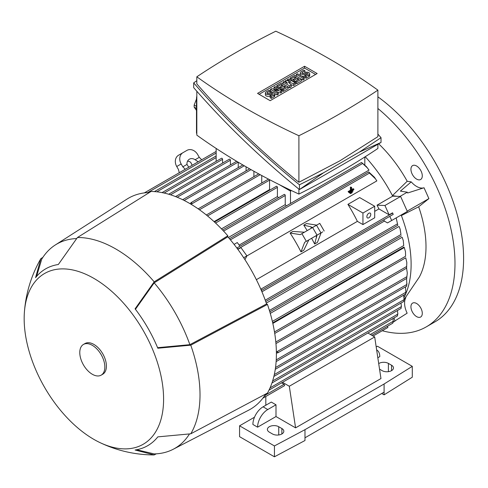<?xml version="1.0" encoding="UTF-8"?>
<svg xmlns="http://www.w3.org/2000/svg" width="488" height="488" viewBox="0 0 488 488"><rect width="100%" height="100%" fill="white"/><g stroke="black" fill="none" stroke-linecap="round" stroke-linejoin="round"><path stroke-width="0.73" d="M382.263 330.736A138.47 79.947 -120 0 0 426.305 326.856L434.924 321.879A138.47 79.947 -120 0 0 463.6 258.488A138.47 79.947 -120 0 0 377.889 96.825M426.305 326.856A138.47 79.947 -120 0 0 454.981 263.465A138.47 79.947 -120 0 0 377.889 108.476M374.692 211.365L378.926 208.925A108.562 62.678 -120 0 0 377.041 205.192L392.706 196.145L396.811 196.304L392.431 195.615L407.205 181.255A97.484 56.285 -120 0 0 378.664 143.814M407.205 181.255L411.25 181.89A17.007 9.815 60 0 0 423.987 187.782M399.953 196.426L407.279 192.199L407.645 192.998L424.035 187.764L428.903 198.61L418.673 206.784L401.386 215.556L404.381 213.164L401.179 215.013A108.562 62.678 60 0 1 401.386 215.556A108.562 62.678 -120 0 1 404.021 297.491M404.076 299.571L419.308 277.08A97.484 56.285 -120 0 0 418.673 206.784M405.796 297.46L405.851 297.662A17.007 9.815 60 0 0 407.151 313.174L394.42 321.269M420.625 170.239A8.034 4.636 60 0 1 420.625 179.511A8.034 4.636 60 0 1 412.598 174.875A8.034 4.636 60 0 1 412.598 165.603A8.034 4.636 60 0 1 420.625 170.239M420.625 317.023L420.625 317.023A8.034 4.636 60 0 1 412.598 312.381A8.034 4.636 60 0 1 412.598 303.109L412.598 303.109A8.034 4.636 60 0 1 420.625 307.745A8.034 4.636 60 0 1 420.625 317.023M392.706 196.145A108.562 62.678 60 0 0 392.431 195.615A108.562 62.678 -120 0 0 365.231 156.727M322.788 231.843L304.677 242.298L308.831 239.901L303.762 250.277L300.98 251.887A108.562 62.678 -120 0 0 290.098 233.032L292.879 231.428L304.396 232.227M314.559 236.595L321.122 232.8L317.432 242.39L314.65 243.994L311.618 238.29M307.19 230.617L303.762 225.139L306.543 223.534L316.694 225.127M286.34 205.881A108.562 62.678 -120 0 0 285.242 204.649L228.402 237.467M367.58 168.092L361.523 162.474L366.36 166.579L369.013 170.111L239.138 245.092M375.65 178.986L369.453 173.1L368.702 171.898L374.449 177.254L376.846 180.908L246.885 255.944M256.365 279.679L357.381 221.357L362.944 224.571L374.692 217.788L374.692 206.253L362.944 213.036L362.944 224.571M374.692 206.253L359.668 197.579L347.92 204.362A108.562 62.678 60 0 1 357.381 221.357M285.242 204.649L285.242 195.493A0.83 0.482 -120 0 0 284.65 194.474A0.83 0.482 -120 0 0 284.236 194.431L222.583 230.031M368.702 171.898L239.956 246.226L237.296 242.536L234.088 244.39M237.863 249.374L240.944 247.599L246.916 255.877L243.695 257.737M239.956 246.226L236.857 248.014M246.916 255.877L244.933 259.64M260.805 289.152L261.659 290.055L261.367 290.451M261.385 290.494L389.796 216.361A0.83 0.482 -120 0 0 389.814 216.349L393.218 214.384L392.559 212.823L389.119 214.811L378.926 208.925M261.934 291.787L384.355 221.107A108.562 62.678 -120 0 0 383.83 219.807M401.179 215.013L396.201 217.892L397.799 225.31L396.201 217.892L387.496 222.918L384.355 221.107M266.296 303.097L399.074 226.438L400.142 229.14L400.959 234.508L269.406 310.459M270.273 313.394L402.149 237.259L403.277 240.59L403.71 245.58L272.365 321.409M272.829 323.428L404.284 247.538L405.479 251.68L405.589 256.255L274.488 331.944M407.297 272.993L406.73 278.117L407.297 272.993L406.565 268.18M400.142 229.14L400.959 234.508M403.277 240.59L403.71 245.58M405.479 251.68L405.589 256.255M406.815 262.465L406.602 267.881L406.815 262.465L405.748 257.798M275.873 342.686L275.952 343.576L406.693 268.107M276.367 351.75L278.27 352.281L277.867 352.8L276.385 353.105M276.232 359.882L406.797 284.498L406.608 278.471M276.159 361.114L276.129 361.504M406.937 283.315L406.669 285.931M275.525 367.525L405.839 292.288L405.504 286.889M405.601 293.898L405.803 292.196M274.305 374.564L404.07 299.644L403.661 295.185M403.79 301.322L403.966 299.541M272.627 380.957L401.429 306.592L400.983 303.06M401.099 308.349L401.264 306.482M270.059 387.868L397.879 314.071L397.403 310.557M397.433 315.925L397.696 313.936M397.269 315.779L397.574 315.602M266.058 393.822L266.344 394.322L265.057 395.066M266.344 394.322L264.032 396.579M278.569 197.701A108.562 62.678 -120 0 0 277.41 196.579L221.473 228.872M277.41 196.579L277.41 187.349A0.83 0.482 -120 0 0 276.818 186.331A0.83 0.482 -120 0 0 276.403 186.294L214.494 222.034M270.035 189.972A108.562 62.678 -120 0 0 269.571 189.588L214.061 221.637M269.571 189.588L269.571 180.115A0.83 0.482 -120 0 0 269.443 179.608M281.527 382.885L284.028 384.324A0.83 0.482 60 0 1 284.614 385.343A0.83 0.482 60 0 1 284.443 385.721L262.849 398.19L265.814 396.482L265.814 405.241M392.559 323.019L392.95 322.794M392.73 323.184L393.133 321.074M236.887 248.05L237.375 248.002L237.729 249.191M348.938 192.424L349.683 193.053L349.683 192.571L353.025 190.643L353.025 191.125L349.683 193.053M351.561 187.288L350.396 187.099L350.396 190.241L348.103 191.564L348.847 191.991L351.14 190.668L351.14 187.532L351.561 187.288L351.561 190.424L353.861 189.1L353.117 188.673L351.561 189.57M348.103 191.564L348.847 192.479L348.847 191.991M349.774 193.004L350.518 193.632L350.518 193.15L352.19 192.187L352.19 192.669L350.518 193.632M316.968 235.204L314.65 243.994M316.712 237.137L315.937 235.796M311.509 228.122L310.734 226.78L312.54 227.524M303.762 225.139L310.734 226.78M304.677 242.298L300.98 251.887M290.098 233.032L300.242 234.624L319.762 223.358L324.197 231.031M387.502 326.222L387.911 327.472L373.088 336.031M188.789 167.231L186.977 164.432A6.649 5.429 -120 0 1 189.381 159.204L189.381 159.204A6.649 5.429 -120 0 1 195.115 159.735L198.189 161.803L192.199 165.255L190.686 162.291A6.649 5.429 60 0 0 187.563 161.162M195.115 159.735L199.269 157.331L197.609 154.458A8.863 7.235 -120 0 0 186.91 150.402L182.994 152.659A8.863 7.235 -120 0 0 181.158 163.956L182.817 166.829L186.977 164.432M182.817 166.829L185.263 169.269M179.279 172.721L178.388 169.391L176.729 166.512A8.863 7.235 60 0 1 178.565 155.221L182.994 152.659L178.565 155.221M199.269 157.331L201.709 159.771M377.041 205.192L384.934 205.497L389.119 214.811M396.811 196.304L400.605 196.451L384.934 205.497M400.605 196.451L407.34 211.456L387.496 222.918M393.218 214.384L392.559 212.823M389.814 216.349L391.675 220.503M395.798 218.124L396.116 217.935M216.154 148.437L216.154 161.382M290.488 190.119L290.488 203.484M261.739 183L261.739 175.528M222.577 163.102L222.577 159.314A0.83 0.482 -120 0 0 221.985 158.295A0.83 0.482 -120 0 0 221.57 158.252L162.059 192.614M230.409 164.907L230.409 160.216A0.83 0.482 -120 0 0 229.824 159.198A0.83 0.482 -120 0 0 229.403 159.155L168.665 194.23M238.242 167.622L238.242 162.236M182.738 199.744L183.085 199.915M364.823 156.984L364.823 164.907M246.074 170.879L246.074 166.817M190.137 203.722L191.144 202.593L191.79 202.502L191.302 204.411M406.595 286.035L406.84 284.419M370.386 334.469L393.322 321.226L392.999 318.53M253.906 176.668L253.906 171.245M198.177 208.864L198.903 209.376M279.276 184.629L290.488 191.107L291.421 190.564M196.823 133.407L196.493 133.218L196.493 98.844A11.078 6.393 120 0 1 196.823 96.051M377.889 144.265L377.889 148.48A766.752 442.683 180 0 1 339.837 172.111A766.752 442.683 180 0 1 298.906 194.078A658.013 379.902 180 0 1 196.823 135.139L196.823 91.244M298.906 189.131L298.906 194.078M196.493 106.366L194.169 105.024L196.493 99.04M196.493 110.41L194.169 107.11A21.045 12.151 -60 0 1 194.169 105.024M194.169 107.11L196.493 108.452M381.024 137.683L381.024 142.453L299.437 189.558C260.36 157.795 225.108 123.824 193.687 87.651L193.687 82.881C225.108 119.06 260.36 153.025 299.437 184.787L323.611 172.746L359.333 152.122L381.024 137.683L377.889 134.09M196.823 80.691L193.687 82.881M196.823 76.799L196.823 83.893C227.121 118.834 261.153 151.628 298.906 182.268L339.837 160.857L377.889 136.671L377.889 90.14A658.013 379.902 0 0 0 275.805 31.201A766.752 442.683 0 0 0 234.874 53.168A766.752 442.683 0 0 0 196.823 76.799A658.013 379.902 0 0 0 298.906 135.737A766.752 442.683 0 0 0 339.837 113.771A766.752 442.683 0 0 0 377.889 90.14M298.906 135.737L298.906 182.268M323.611 172.746L299.437 189.558L299.437 184.787M381.024 142.453L359.333 152.122M257.548 93.397L304.549 66.264L317.157 73.542L270.163 100.681L257.548 93.397M304.549 66.264L304.549 68.07L315.596 74.45M259.116 94.3L304.549 68.07M281.875 90.481L280.698 91.158L273.841 89.914L278.349 92.513L277.172 93.196L270.517 89.347L271.688 88.67L278.544 89.914L274.036 87.315L275.214 86.638L281.875 90.481L281.875 92.287L280.698 92.97L278.349 92.543M278.349 92.513L278.349 94.324L277.172 95.001L274.823 93.647M272.475 92.287L270.517 91.158L270.517 89.347M295.191 82.789L293.624 83.698L288.335 82.002L291.269 85.052L289.707 85.955L283.046 82.112L284.223 81.435L287.554 83.356L285.395 80.758L286.181 80.306L290.683 81.551L287.353 79.623L288.53 78.946L295.191 82.789L295.191 84.601L293.624 85.504L290.854 84.619M291.269 85.052L291.269 86.864L289.707 87.767L288.14 86.864L288.14 88.67L283.436 91.384L282.265 90.707L282.265 88.895L281.088 89.578L279.911 88.895L279.911 87.09L277.953 88.218L277.953 86.413L276.781 85.729L276.781 87.541M304.195 77.592L303.024 78.269L296.362 74.426L297.54 73.749L304.195 77.592L304.195 79.398L303.024 80.081L301.456 79.172L301.456 80.984L296.753 83.698L295.582 83.021L295.582 81.209L294.404 81.886L293.227 81.209L293.227 79.398L291.269 80.532L291.269 78.721L290.098 78.043L290.098 79.855M306.153 78.269L306.153 76.463L308.898 74.877A2.769 1.598 0 0 0 309.709 73.749L309.709 75.555A2.769 1.598 180 0 1 308.898 76.689L306.153 78.269L304.982 77.592L304.982 75.78A2.769 1.598 180 0 1 301.072 75.786M301.053 75.774A2.769 1.598 180 0 1 300.254 74.652L300.254 72.84A2.769 1.598 0 0 0 301.962 74.322A2.769 1.598 0 0 0 304.982 73.975L304.982 75.78L307.721 74.2A1.11 0.64 0 0 0 308.044 73.749A1.11 0.64 0 0 0 307.361 73.157A1.11 0.64 0 0 0 306.153 73.298L304.982 73.975M271.298 98.393L271.298 96.587L274.036 95.001A2.769 1.598 0 0 0 274.848 93.873L274.848 95.678A2.769 1.598 180 0 1 274.036 96.813L271.298 98.393L270.12 97.716L270.12 95.904A2.769 1.598 180 0 1 267.107 96.252A2.769 1.598 180 0 1 265.393 94.776L265.393 92.97A2.769 1.598 0 0 0 267.107 94.446A2.769 1.598 0 0 0 270.12 94.099L270.12 95.904L272.865 94.324A1.11 0.64 0 0 0 273.189 93.873A1.11 0.64 0 0 0 272.505 93.281A1.11 0.64 0 0 0 271.298 93.421L270.12 94.099M280.698 91.158L280.698 92.97M274.036 87.315L274.036 89.097M277.172 93.196L277.172 95.001M289.707 85.955L289.707 87.767M283.046 82.112L283.046 83.924M293.624 83.698L293.624 85.504M287.353 79.623L287.353 80.63M285.395 80.758L285.395 82.112M296.362 74.426L296.362 76.232M303.024 78.269L303.024 80.081M309.709 73.749A2.769 1.598 0 0 0 307.995 72.273A2.769 1.598 0 0 0 304.982 72.614L303.804 73.298A1.11 0.64 0 0 1 302.597 73.432A1.11 0.64 0 0 1 301.913 72.84A1.11 0.64 0 0 1 302.237 72.389L302.237 73.298M300.254 72.84A2.769 1.598 0 0 1 301.065 71.712L303.804 70.132L304.982 70.809L304.982 72.614M304.982 70.809L302.237 72.389M306.153 76.463L304.982 75.78M290.098 78.043L294.795 75.329L301.456 79.172L296.753 81.886L295.582 81.209L299.107 79.172L297.54 78.269L297.54 80.081M296.753 81.886L296.753 83.698M297.54 78.269L294.404 80.081L293.227 79.398L296.362 77.592L294.795 76.689L294.795 78.495M294.795 76.689L291.269 78.721M294.404 80.081L294.404 81.886M276.781 85.729L281.478 83.021L288.14 86.864L283.436 89.572L282.265 88.895L285.791 86.864L284.223 85.955L284.223 87.767M283.436 89.572L283.436 91.384M284.223 85.955L281.088 87.767L279.911 87.09L283.046 85.278L281.478 84.375L281.478 86.181M281.478 84.375L277.953 86.413M281.088 87.767L281.088 89.578M274.848 93.873A2.769 1.598 0 0 0 273.14 92.397A2.769 1.598 0 0 0 270.12 92.738L268.949 93.421A1.11 0.64 0 0 1 267.741 93.556A1.11 0.64 0 0 1 267.058 92.97A1.11 0.64 0 0 1 267.381 92.513L267.381 93.421M265.393 92.97A2.769 1.598 0 0 1 266.204 91.836L268.949 90.256L270.12 90.933L270.12 92.738M270.12 90.933L267.381 92.513M271.298 96.587L270.12 95.904M349.176 192.284L349.683 192.571M352.519 190.357L353.025 190.643M350.396 190.241L351.14 190.668M353.861 189.1L353.861 189.582L348.847 192.479M350.396 187.099L351.14 187.532M350.012 192.864L350.518 193.15M351.683 191.9L352.19 192.187M347.92 204.362L362.944 213.036M370.776 214.397A2.769 1.598 -60 0 1 369.569 217.184A2.769 1.598 -60 0 1 367.433 217.922A2.769 1.598 -60 0 1 366.86 216.654A2.769 1.598 -60 0 1 368.068 213.872A2.769 1.598 -60 0 1 370.203 213.128A2.769 1.598 -60 0 1 370.776 214.397M282.509 382.317L289.311 386.246L295.582 427.854L275.994 416.551L257.591 427.177A14.402 8.314 -60 0 1 267.772 409.542L275.994 404.79L275.994 416.551M367.885 333.023L374.692 336.952L289.311 386.246M257.591 427.177L252.888 424.462A14.402 8.314 120 0 1 263.075 406.827L271.298 402.075L275.994 404.79M374.692 336.952L380.963 378.56L295.582 427.854M376.803 350.036L376.651 349.945A14.402 8.314 -60 0 1 376.803 350.036A14.402 8.314 -60 0 1 379.786 356.624L377.828 357.759M281.875 428.531A6.649 3.837 180 0 1 283.821 431.246A6.649 3.837 180 0 1 279.716 434.79A6.649 3.837 180 0 1 272.475 433.96L269.339 432.148A6.649 3.837 180 0 1 267.394 429.44A6.649 3.837 180 0 1 271.493 425.89A6.649 3.837 180 0 1 278.739 426.725L281.875 428.531L281.875 433.96M378.706 363.59A6.649 3.837 180 0 1 388.399 363.407L391.535 365.219A6.649 3.837 180 0 1 393.48 367.934A6.649 3.837 180 0 1 389.381 371.478A6.649 3.837 180 0 1 382.135 370.648L379.542 369.148M376.199 346.938L377.438 346.224L412.293 366.348L384.093 383.989L304.982 429.666L274.433 445.947L239.571 425.817L254.492 417.203M239.571 425.817L239.571 436.675L274.433 456.798L304.982 440.518L304.982 437.803L384.093 392.126L384.093 383.989M381.744 393.487L384.093 394.841L384.093 392.126M384.093 394.841L412.293 377.206L412.293 366.348M304.982 437.803L304.982 429.666M274.433 456.798L274.433 445.947M136.597 449.747L154.19 453.913A117.98 68.113 -120 0 0 173.228 449.259L248.746 410.134A121.854 70.351 -120 0 0 265.74 393.987M149.413 192.498A121.854 70.351 -120 0 0 126.929 199.147L55.29 244.982A117.98 68.113 -120 0 0 41.742 259.14L36.551 276.458M99.619 442.427C116.498 450.534 134.298 454.7 153.018 454.932A119.084 68.753 -120 0 0 154.19 454.926L135.078 450.003A102.077 58.932 -120 0 0 157.825 436.87L190.759 433.814A119.084 68.753 -120 0 0 190.759 345.175L157.825 348.231A102.077 58.932 -120 0 0 135.078 308.831L154.19 281.838L227.823 235.789A122.964 70.992 -120 0 0 189.442 203.313A122.964 70.992 -120 0 0 151.06 191.467L77.427 237.522L58.316 264.514A102.077 58.932 -120 0 0 35.569 277.648L40.858 258.634A119.084 68.753 -120 0 0 40.272 259.647C31.11 275.976 25.821 293.477 24.4 312.143A98.594 56.919 -120 0 0 93.879 439.389A98.594 56.919 -120 0 0 99.619 442.427A98.594 56.919 -120 0 0 163.535 395.78A98.594 56.919 -120 0 0 93.879 278.386A98.594 56.919 -120 0 0 24.4 312.143M227.823 235.789L227.823 236.796A121.854 70.351 -120 0 1 266.582 303.933L267.461 304.439L190.759 345.175M190.759 433.814L267.461 393.078A122.964 70.992 -120 0 0 267.461 304.439M154.19 281.838A119.084 68.753 -120 0 0 115.808 248.99A119.084 68.753 -120 0 0 77.427 237.522M76.543 238.565A117.98 68.113 -120 0 0 55.29 244.982M266.582 303.933L189.881 344.668A117.98 68.113 -120 0 0 154.19 282.857L227.823 236.796M189.881 344.668L157.6 347.694M135.432 309.294L154.19 282.857M173.228 449.259A117.98 68.113 -120 0 0 189.411 434.064M156.282 453.822L154.19 454.926M40.858 258.634L42.865 257.377M101.175 375.144L102.742 374.235A17.727 10.236 -120 0 0 105.457 360.034A17.727 10.236 -120 0 0 93.879 344.412A17.727 10.236 -120 0 0 85.016 343.54L83.448 344.443A17.727 10.236 -120 0 0 80.733 358.643A17.727 10.236 -120 0 0 92.311 374.265A17.727 10.236 -120 0 0 101.175 375.144A17.727 10.236 -120 0 0 103.889 360.937A17.727 10.236 -120 0 0 92.311 345.321A17.727 10.236 -120 0 0 83.448 344.443M404.851 298.632L405.851 297.662M393.169 322.165L394.938 321.147L394.072 317.908M407.279 192.199L400.38 191.113L411.25 181.89M407.199 211.139L428.903 198.61M285.242 195.493L223.583 231.086M362.413 163.596L230.397 239.821M392.559 213.122L260.873 289.152M397.269 223.974L265.252 300.193M406.669 266.485L275.811 342.033M406.919 276.653L276.909 351.714M277.41 187.349L215.58 223.046M269.571 180.115L207.516 215.946M284.028 384.324L265.923 394.78M369.453 173.1L237.766 249.13M306.336 241.34L301.907 233.667M317.035 235.167L312.601 227.487M320.951 232.904L316.517 225.23M181.158 163.956L176.729 166.512M216.154 157.594L156.868 191.821M260.177 174.686L199.439 209.755M244.274 165.78L184.189 200.464M222.577 159.314L164.139 193.053M230.409 160.216L170.513 194.797M238.059 162.132L177.217 197.256M216.154 153.073L147.736 192.571M251.046 169.647L191.607 203.966M196.823 99.04L196.493 98.844M308.898 74.877L308.898 76.689M306.153 73.298L306.153 75.103M274.036 95.001L274.036 96.813M271.298 93.421L271.298 95.227M263.075 406.827L267.772 409.542M278.739 434.973L278.739 426.725M391.535 370.648L391.535 365.219M388.399 371.661L388.399 363.407M361.523 162.474L229.47 238.717M397.799 225.31L265.746 301.547M401.362 235.911L269.827 311.856M403.991 247.056L272.7 322.855M405.741 257.804L274.732 333.444M403.728 301.48L273.872 376.449M401.02 308.465L271.962 382.976M397.354 316.01L269.022 390.101M392.669 323.239L371.807 335.286M242.859 164.956L182.664 199.708M406.595 286.255L276.123 361.584M406.791 278.361L277.867 352.8M405.565 294.087L275.269 369.312M268.485 179.108L206.339 214.982M216.154 151.433L144.326 192.9M216.154 155.959L154.415 191.601M249.612 168.836L191.144 202.593M236.668 161.296L175.546 196.585M258.713 173.893L198.159 208.852"/></g></svg>
